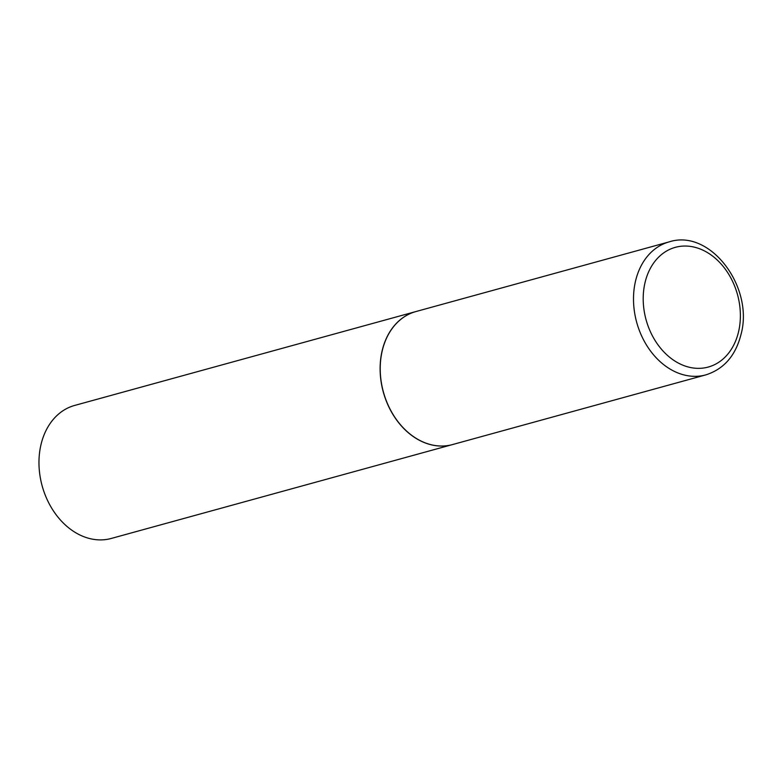 <?xml version="1.0" encoding="UTF-8"?>
<svg xmlns="http://www.w3.org/2000/svg" width="780" height="780" viewBox="0 0 780 780"><rect width="100%" height="100%" fill="white"/><g stroke="black" fill="none" stroke-linecap="round" stroke-linejoin="round"><path stroke-width="1.17" d="M382.229 350.815A68.981 52.689 -105.4 0 1 415.915 311.552L669.201 241.868A68.981 52.689 -105.4 0 0 635.515 281.131A68.981 52.689 -105.4 0 0 650.715 351.263A68.981 52.689 -105.4 0 0 705.793 374.887L452.517 444.571A68.981 52.689 -105.4 0 1 397.43 420.937A68.981 52.689 -105.4 0 1 382.229 350.815M452.459 444.59A68.981 52.689 -105.4 0 1 452.41 444.6A68.981 52.689 -105.4 0 1 419.503 440.349A68.981 52.689 -105.4 0 1 380.143 371.124A68.981 52.689 -105.4 0 1 415.808 311.581A68.981 52.689 -105.4 0 1 415.867 311.561M452.41 444.6L111.257 538.453A68.981 52.689 -105.4 0 1 78.361 534.202A68.981 52.689 -105.4 0 1 39 464.977A68.981 52.689 -105.4 0 1 74.665 405.434L415.808 311.581M645.011 282.682A62.078 47.414 -105.4 0 1 704.935 251.17A62.078 47.414 -105.4 0 1 738.572 331.715A62.078 47.414 -105.4 0 1 678.649 363.226A62.078 47.414 -105.4 0 1 645.011 282.682M705.793 374.887C723.889 369.125 735.628 355.651 741 334.474C754.153 287.332 710.395 228.433 669.201 241.868"/></g></svg>
